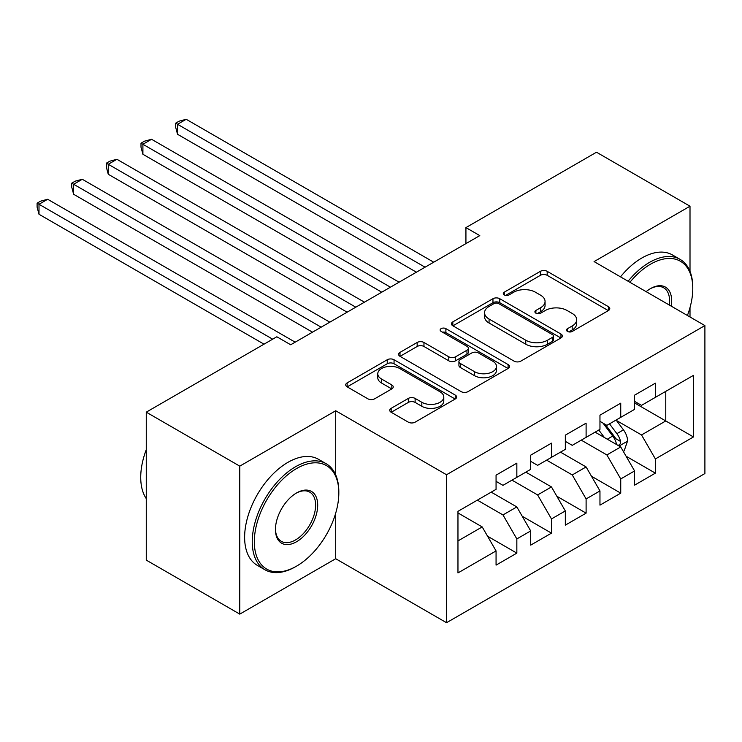 <?xml version="1.0" encoding="UTF-8"?>
<svg xmlns="http://www.w3.org/2000/svg" width="742" height="742" viewBox="0 0 742 742"><rect width="100%" height="100%" fill="white"/><g stroke="black" fill="none" stroke-linecap="round" stroke-linejoin="round"><path stroke-width="1.11" d="M567.5 331.433A3.367 1.938 0 0 0 572.258 331.433L608.384 310.583A4.804 2.773 0 0 0 609.794 308.616A4.804 2.773 0 0 0 608.384 306.659L547.188 271.331A4.804 2.773 0 0 0 540.389 271.331L504.272 292.181A3.367 1.938 0 0 0 503.289 293.554A3.367 1.938 0 0 0 504.272 294.926A3.367 1.938 0 0 0 509.031 294.926L513.705 292.227A15.387 8.885 0 0 1 535.464 292.227L540.566 295.177A15.387 8.885 0 0 1 545.064 301.456A15.387 8.885 0 0 1 540.566 307.735L535.891 310.434A3.367 1.938 0 0 0 534.899 311.807A3.367 1.938 0 0 0 535.891 313.18A3.367 1.938 0 0 0 540.649 313.18L545.324 310.481A15.387 8.885 0 0 1 567.073 310.481L572.175 313.43A15.387 8.885 0 0 1 576.682 319.709A15.387 8.885 0 0 1 572.175 325.988L567.5 328.687A3.367 1.938 0 0 0 566.517 330.06A3.367 1.938 0 0 0 567.5 331.433L567.5 328.687M391.155 408.323A4.804 2.773 0 0 0 389.745 410.289A4.804 2.773 0 0 0 391.155 412.246L408.323 422.161A4.804 2.773 0 0 0 415.121 422.161L455.236 399.001A4.804 2.773 0 0 0 456.645 397.035A4.804 2.773 0 0 0 455.236 395.078L394.048 359.749A4.804 2.773 0 0 0 387.241 359.749L347.135 382.909A4.804 2.773 0 0 0 345.726 384.866A4.804 2.773 0 0 0 347.135 386.832L367.865 398.806A4.804 2.773 0 0 0 374.664 398.806L391.832 388.891A4.804 2.773 0 0 0 393.241 386.934A4.804 2.773 0 0 0 391.832 384.968L381.555 379.032A12.864 7.429 0 0 1 377.78 373.782A12.864 7.429 0 0 1 385.719 366.919A12.864 7.429 0 0 1 399.734 368.533L440.025 391.785A12.864 7.429 0 0 1 443.79 397.035A12.864 7.429 0 0 1 435.851 403.898A12.864 7.429 0 0 1 421.836 402.285L415.121 398.417A4.804 2.773 0 0 0 408.323 398.417L391.155 408.323L391.155 412.246M335.709 474.917L335.709 410.762L239.777 466.143L146.267 412.162L276.831 336.775L290.688 344.77L479.786 235.604L465.93 227.599L465.93 243.599M335.709 410.762L446.536 474.741L704.9 325.58L704.9 473.544L446.536 622.714L446.536 474.741M690.004 271.396L690.004 206.211L594.073 261.592L704.9 325.58M690.004 206.211L596.494 152.221L465.93 227.599M514.048 361.122A4.804 2.773 0 0 0 520.847 361.122L560.961 337.962A4.804 2.773 0 0 0 562.371 335.996A4.804 2.773 0 0 0 560.961 334.039L499.765 298.711A4.804 2.773 0 0 0 492.966 298.711L452.852 321.87A4.804 2.773 0 0 0 451.451 323.827A4.804 2.773 0 0 0 452.852 325.794L514.048 361.122M442.473 332.166A3.367 1.938 0 0 1 445.886 332.639L445.886 328.641L508.094 364.554A4.804 2.773 0 0 1 509.504 366.52A4.804 2.773 0 0 1 508.094 368.477L467.979 391.637A4.804 2.773 0 0 1 461.181 391.637L399.994 356.308L399.994 352.385A4.804 2.773 0 0 0 398.584 354.351A4.804 2.773 0 0 0 399.994 356.308M399.994 352.385L417.162 342.479A4.804 2.773 0 0 1 423.96 342.479L448.78 356.8A4.804 2.773 0 0 0 455.579 356.8L466.959 350.224A4.804 2.773 0 0 0 468.369 348.267A4.804 2.773 0 0 0 466.959 346.301L441.128 331.386A3.367 1.938 0 0 1 440.145 330.014A3.367 1.938 0 0 1 442.223 328.214A3.367 1.938 0 0 1 445.886 328.641M634.596 402.962L665.769 420.955L665.769 391.368L693.473 375.369L655.371 397.36L655.371 383.169L634.596 395.161L634.596 409.361L620.739 417.356L620.739 403.166L599.963 415.158L599.963 429.358L586.106 437.353L586.106 423.153L565.33 435.155L565.33 449.355L551.473 457.35L551.473 443.15L530.697 455.152L530.697 469.343L516.84 477.347L516.84 463.147L496.064 475.149L496.064 489.34L457.962 511.34L457.962 572.926L496.064 550.926L482.207 526.931L457.962 512.935M693.473 375.369L693.473 436.955L655.371 458.946L641.524 434.951L616.407 420.454M626.109 456.247L655.371 473.146L655.371 458.946M655.371 473.146L634.596 485.147L634.596 470.947L620.739 478.942L606.891 454.948L581.255 440.154M591.476 476.243L620.739 493.142L620.739 478.942M620.739 493.142L599.963 505.135L599.963 490.944L586.106 498.939L572.258 474.945L546.622 460.151M556.843 496.24L586.106 513.139L586.106 498.939M586.106 513.139L565.33 525.132L565.33 510.941L551.473 518.936L537.625 494.942L511.989 480.148M522.21 516.237L551.473 533.136L551.473 518.936M551.473 533.136L530.697 545.129L530.697 530.929L516.84 538.933L502.983 514.939L477.356 500.136M487.577 536.234L516.84 553.124L516.84 538.933M516.84 553.124L496.064 565.126L496.064 550.926M496.064 481.345L502.983 485.342L516.84 477.347M457.962 540.927L482.207 526.931M530.697 461.348L537.625 465.345L551.473 457.35M502.983 514.939L516.84 506.934L491.213 492.141M530.697 530.929L516.84 506.934M565.33 441.351L572.258 445.348L586.106 437.353M537.625 494.942L551.473 486.947L525.846 472.144M565.33 510.941L551.473 486.947M599.963 421.354L606.891 425.361L620.739 417.356M572.258 474.945L586.106 466.95L560.479 452.147M599.963 490.944L586.106 466.95M634.596 401.366L641.524 405.364L655.371 397.36M606.891 454.948L620.739 446.953L595.112 432.159M634.596 470.947L620.739 446.953M146.267 412.162L146.267 560.127L239.777 614.116L335.709 558.726L446.536 622.714M239.777 466.143L239.777 614.116M690.004 316.982L690.004 307.568M641.524 434.951L665.769 420.955L693.473 436.955M335.709 558.726L335.709 513.13M568.845 331.915L572.175 329.986A15.387 8.885 0 0 0 576.682 323.707L576.682 319.709M545.064 301.456L545.064 305.454A15.387 8.885 0 0 1 540.566 311.733L537.236 313.662M608.319 310.62L547.188 275.328A4.804 2.773 0 0 0 540.389 275.328L505.617 295.409M560.896 338L499.765 302.708A4.804 2.773 0 0 0 492.966 302.708L452.917 325.831M552.456 337.369A3.367 1.938 0 0 0 553.449 335.996A3.367 1.938 0 0 0 552.456 334.623L498.745 303.617A3.367 1.938 0 0 0 493.987 303.617L489.061 306.465A15.387 8.885 0 0 0 484.554 312.744A15.387 8.885 0 0 0 489.061 319.023L525.772 340.216A15.387 8.885 0 0 0 547.531 340.216L552.456 337.369L552.456 341.376A3.367 1.938 0 0 0 553.449 339.994L553.449 335.996M484.554 312.744L484.554 316.741A15.387 8.885 0 0 0 489.061 323.02L489.061 319.023M552.456 341.376L547.531 344.214A15.387 8.885 0 0 1 525.772 344.214L489.061 323.02M400.059 356.345L417.162 346.477L417.162 342.479M468.369 348.267L468.369 352.264A4.804 2.773 0 0 1 466.959 354.231L455.579 360.807A4.804 2.773 0 0 1 448.78 360.807L423.96 346.477A4.804 2.773 0 0 0 417.162 346.477M445.886 332.639L508.029 368.514M474.528 371.668A12.864 7.429 0 0 0 488.542 373.282A12.864 7.429 0 0 0 496.481 366.418A12.864 7.429 0 0 0 492.716 361.168L478.525 352.979A4.804 2.773 0 0 0 471.727 352.979L460.337 359.555A4.804 2.773 0 0 0 458.927 361.512A4.804 2.773 0 0 0 460.337 363.478L474.528 371.668L474.528 375.675A12.864 7.429 0 0 0 488.542 377.279A12.864 7.429 0 0 0 496.481 370.416L496.481 366.418M458.927 361.512L458.927 365.509A4.804 2.773 0 0 0 460.337 367.476L460.337 363.478M474.528 375.675L460.337 367.476M443.79 397.035L443.79 401.042A12.864 7.429 0 0 1 435.851 407.896A12.864 7.429 0 0 1 421.836 406.291L415.121 402.414A4.804 2.773 0 0 0 408.323 402.414L391.219 412.283M377.78 373.782L377.78 377.78A12.864 7.429 0 0 0 381.555 383.03L381.555 379.032M391.767 388.929L381.555 383.03M455.171 399.038L394.048 363.747A4.804 2.773 0 0 0 387.241 363.747L347.191 386.87M623.308 451.396L624.133 450.913L627.593 440.915A12.976 7.494 -120 0 0 623.456 429.859L616.101 420.037M604.378 437.502L598.785 430.035M596.169 432.762L595.529 431.918M177.542 214.271L347.135 312.187L108.267 174.277L108.267 164.279L116.93 159.28L364.452 302.189M618.299 445.543L620.303 443.735L620.59 441.462A12.976 7.494 -120 0 0 616.871 433.662L609.516 423.84M605.314 424.452L614.404 436.584A6.613 3.821 60 0 1 615.61 438.587L620.59 441.462M603.033 423.135L612.716 436.055A12.976 7.494 60 0 1 616.435 443.864L616.695 444.616M425.064 267.194L177.542 124.285L186.196 119.286L433.718 262.195M416.401 272.193L177.542 134.283L177.542 124.285L175.631 123.191L179.1 121.187L186.196 119.286M177.542 134.283L175.631 127.188L175.631 123.191M390.431 287.191L142.909 144.282L151.563 139.283L399.085 282.192M381.768 292.19L142.909 154.28L142.909 144.282L140.999 143.178L144.467 141.184L151.563 139.283M142.909 154.28L140.999 147.185L140.999 143.178M355.798 307.188L106.366 163.175L109.835 161.181L116.93 159.28M108.267 174.277L106.366 167.173L106.366 163.175M687.417 315.48A59.759 34.503 120 0 0 692.778 288.592A59.759 34.503 120 0 0 650.53 264.198A59.759 34.503 120 0 0 629.921 282.285M628.112 281.246A61.224 35.347 -60 0 1 649.491 262.39A61.224 35.347 -60 0 1 680.099 259.366A61.224 35.347 -60 0 1 692.778 287.386L692.778 288.592M650.521 288.592L650.53 288.592A29.875 17.252 -60 0 1 671.195 306.121M669.265 305.008A28.409 16.398 120 0 0 663.691 287.785A28.409 16.398 120 0 0 650.001 288.898M620.497 276.849A61.224 35.347 -60 0 1 641.867 257.993A61.224 35.347 -60 0 1 672.475 254.96L680.099 259.366M646.134 291.652A29.875 17.252 -60 0 1 650.53 288.592L650.53 288.592M296.577 468.545A59.759 34.503 120 0 0 254.32 541.734A59.759 34.503 120 0 0 296.577 566.127L295.529 566.721A61.224 35.347 -60 0 1 264.922 569.754A61.224 35.347 -60 0 1 255.536 520.698A61.224 35.347 -60 0 1 295.529 466.746A61.224 35.347 -60 0 1 326.146 463.713A61.224 35.347 -60 0 1 338.825 491.742L338.825 492.938A59.759 34.503 120 0 0 296.577 468.545M296.568 492.938L296.577 492.938A29.875 17.252 -60 0 1 317.697 505.135A29.875 17.252 -60 0 1 296.577 541.734A29.875 17.252 -60 0 1 275.449 529.538A29.875 17.252 -60 0 1 296.568 492.938A29.875 17.252 -60 0 1 296.577 492.938M275.449 528.925A28.409 16.398 120 0 0 281.329 541.335A28.409 16.398 120 0 0 295.529 539.935A28.409 16.398 120 0 0 314.089 514.902A28.409 16.398 120 0 0 309.739 492.132A28.409 16.398 120 0 0 296.049 493.254M146.267 498.615A61.224 35.347 -60 0 1 146.267 449.68M264.922 569.754L257.307 565.358A61.224 35.347 -60 0 1 247.921 516.302A61.224 35.347 -60 0 1 287.915 462.349A61.224 35.347 -60 0 1 318.522 459.317L326.146 463.713M295.539 566.721A61.224 35.347 -60 0 1 295.529 566.721L296.577 566.127A59.759 34.503 120 0 0 338.825 492.938M321.165 327.176L73.634 184.276L82.297 179.276L329.819 322.176M312.503 332.175L73.634 194.274L73.634 184.276L71.733 183.172L75.192 181.169L82.297 179.276M73.634 194.274L71.733 187.169L71.733 183.172M272.676 339.177L39.001 204.263L47.664 199.273L295.186 342.173M264.013 344.177L39.001 214.262L39.001 204.263L37.1 203.169L40.56 201.165L47.664 199.273M39.001 214.262L37.1 207.166L37.1 203.169M572.175 329.986L572.175 325.988M535.891 313.18L535.891 310.434M540.566 311.733L540.566 307.735M504.272 294.926L504.272 292.181M540.389 275.328L540.389 271.331M547.188 275.328L547.188 271.331M608.384 310.583L608.384 306.659M452.852 325.794L452.852 321.87M492.966 302.708L492.966 298.711M499.765 302.708L499.765 298.711M560.961 337.962L560.961 334.039M525.772 344.214L525.772 340.216M547.531 344.214L547.531 340.216M423.96 346.477L423.96 342.479M448.78 360.807L448.78 356.8M455.579 360.807L455.579 356.8M466.959 354.231L466.959 350.224M508.094 368.477L508.094 364.554M408.323 402.414L408.323 398.417M415.121 402.414L415.121 398.417M421.836 406.291L421.836 402.285M391.832 388.891L391.832 384.968M347.135 386.832L347.135 382.909M387.241 363.747L387.241 359.749M394.048 363.747L394.048 359.749M455.236 399.001L455.236 395.078M619.116 446.016L627.509 441.165M616.871 433.662L623.456 429.859M607.299 439.19L612.716 436.055"/></g></svg>
